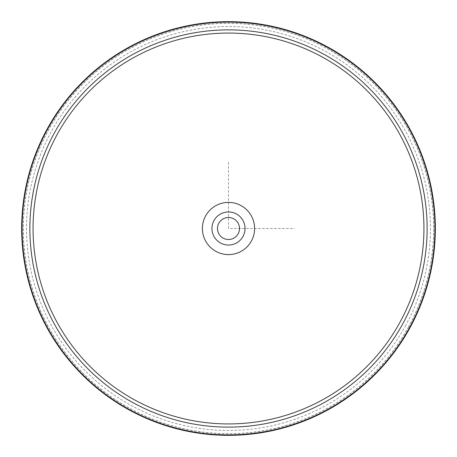<?xml version="1.0" encoding="UTF-8"?>
<svg xmlns="http://www.w3.org/2000/svg" width="457" height="457" viewBox="0 0 457 457"><rect width="100%" height="100%" fill="white"/><g stroke="black" fill="none" stroke-linecap="round" stroke-linejoin="round"><path stroke-width="0.34" stroke-dasharray="2.29 1.71" d="M238.154 233.773A10.997 10.997 0 0 1 223.227 238.154A10.997 10.997 0 0 1 218.846 223.227A10.997 10.997 0 0 1 233.773 218.846A10.997 10.997 0 0 1 238.154 233.773M46.98 129.337A206.838 206.838 0 0 0 129.337 410.02A206.838 206.838 0 0 0 410.02 327.663A206.838 206.838 0 0 0 327.663 46.98A206.838 206.838 0 0 0 46.98 129.337A206.838 206.838 0 0 1 327.663 46.98A206.838 206.838 0 0 1 410.02 327.663A206.838 206.838 0 0 1 129.337 410.02A206.838 206.838 0 0 1 46.98 129.337A206.838 206.838 0 0 1 327.663 46.98A206.838 206.838 0 0 1 410.02 327.663A206.838 206.838 0 0 1 129.337 410.02A206.838 206.838 0 0 1 46.98 129.337M408.569 326.869A205.187 205.187 0 0 1 130.131 408.569A205.187 205.187 0 0 1 48.431 130.131A205.187 205.187 0 0 1 326.869 48.431A205.187 205.187 0 0 1 408.569 326.869M243.021 236.435A16.549 16.549 0 0 0 236.435 213.979A16.549 16.549 0 0 0 213.979 220.565A16.549 16.549 0 0 0 220.565 243.021A16.549 16.549 0 0 0 243.021 236.435M228.5 162.309L228.5 228.5L294.691 228.5M405.742 325.327A201.965 201.965 0 0 1 131.673 405.742A201.965 201.965 0 0 1 51.258 131.673A201.965 201.965 0 0 1 325.327 51.258A201.965 201.965 0 0 1 405.742 325.327M408.644 326.909A205.267 205.267 0 0 1 130.091 408.644A205.267 205.267 0 0 1 48.356 130.091A205.267 205.267 0 0 1 326.909 48.356A205.267 205.267 0 0 1 408.644 326.909"/><path stroke-width="0.69" d="M238.154 233.773A10.997 10.997 0 0 1 223.227 238.154A10.997 10.997 0 0 1 218.846 223.227A10.997 10.997 0 0 1 233.773 218.846A10.997 10.997 0 0 1 238.154 233.773M410.02 327.663A206.838 206.838 0 0 1 129.337 410.02A206.838 206.838 0 0 1 46.98 129.337A206.838 206.838 0 0 1 327.663 46.98A206.838 206.838 0 0 1 410.02 327.663A206.838 206.838 0 0 1 129.337 410.02A206.838 206.838 0 0 1 46.98 129.337A206.838 206.838 0 0 1 327.663 46.98A206.838 206.838 0 0 1 410.02 327.663M251.407 241.016A26.1 26.1 0 0 1 215.984 251.407A26.1 26.1 0 0 1 205.593 215.984A26.1 26.1 0 0 1 241.016 205.593A26.1 26.1 0 0 1 251.407 241.016M213.979 220.565A16.549 16.549 0 0 1 236.435 213.979A16.549 16.549 0 0 1 243.021 236.435A16.549 16.549 0 0 1 220.565 243.021A16.549 16.549 0 0 1 213.979 220.565M56.994 134.804A195.43 195.43 0 0 1 322.196 56.994A195.43 195.43 0 0 1 400.006 322.196A195.43 195.43 0 0 1 134.804 400.006A195.43 195.43 0 0 1 56.994 134.804M54.189 133.273A198.629 198.629 0 0 1 323.727 54.189A198.629 198.629 0 0 1 402.811 323.727A198.629 198.629 0 0 1 133.273 402.811A198.629 198.629 0 0 1 54.189 133.273M47.379 129.554A206.387 206.387 0 0 1 327.446 47.379A206.387 206.387 0 0 1 409.621 327.446A206.387 206.387 0 0 1 129.554 409.621A206.387 206.387 0 0 1 47.379 129.554"/></g></svg>
